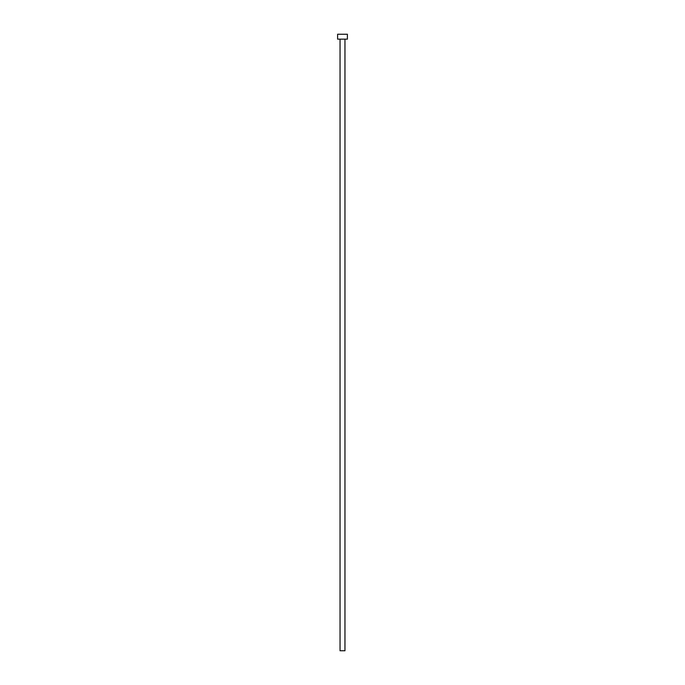 <?xml version="1.0" encoding="UTF-8"?>
<svg xmlns="http://www.w3.org/2000/svg" width="685" height="685" viewBox="0 0 685 685"><rect width="100%" height="100%" fill="white"/><g stroke="black" fill="none" stroke-linecap="round" stroke-linejoin="round"><path stroke-width="1.03" d="M340.051 39.139L340.051 650.75L344.949 650.75L344.949 39.139L344.949 650.75L340.051 650.75L340.051 39.139M337.611 34.25L337.611 39.139L347.389 39.139L347.389 34.25L337.611 34.25L337.611 39.139L347.389 39.139L347.389 34.25L337.611 34.25"/></g></svg>
